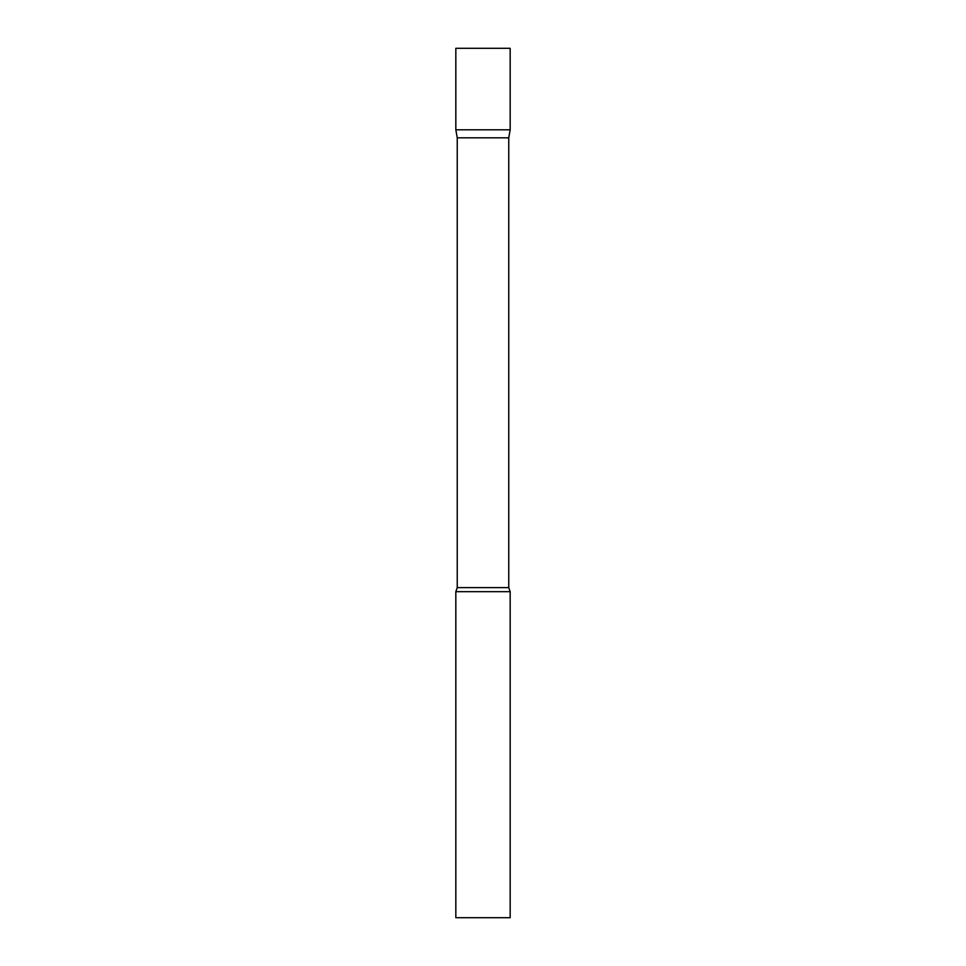 <?xml version="1.0" encoding="UTF-8"?>
<svg xmlns="http://www.w3.org/2000/svg" width="966" height="966" viewBox="0 0 966 966"><rect width="100%" height="100%" fill="white"/><g stroke="black" fill="none" stroke-linecap="round" stroke-linejoin="round"><path stroke-width="1.45" d="M457.244 137.824L455.831 129.806L510.169 129.806L510.169 48.3L455.831 48.3L455.831 129.806L510.169 129.806L508.756 137.824L457.244 137.824L457.244 587.618L455.831 591.675L455.831 917.7L510.169 917.7L510.169 591.675L455.831 591.675M508.756 137.824L508.756 587.618L457.244 587.618M508.756 587.618L510.169 591.675"/></g></svg>
